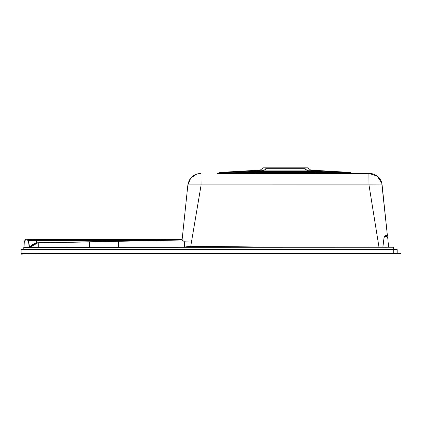 <?xml version="1.0" encoding="UTF-8"?>
<svg xmlns="http://www.w3.org/2000/svg" width="422" height="422" viewBox="0 0 422 422"><rect width="100%" height="100%" fill="white"/><g stroke="black" fill="none" stroke-linecap="round" stroke-linejoin="round"><path stroke-width="0.63" d="M24.993 253.458L21.1 253.517L21.1 249.618L24.993 249.618L24.993 253.458L393.283 253.443L393.283 249.618L397.176 249.618L397.176 253.4L393.283 253.443M397.097 253.406L397.176 249.618M21.1 253.517L21.1 254.165M45.618 253.448L21.1 253.611M38.418 253.543L31.523 253.664M24.993 249.618L393.283 249.618M27.129 247.329L393.504 247.25M23.796 249.618L23.796 247.361L27.124 247.334M393.504 249.618L393.504 247.281M23.796 247.403L23.796 247.107L27.166 247.107M29.202 247.107L28.453 240.983L27.293 239.96L25.552 239.96L24.386 241.046L23.964 247.107M37.637 242.982L30.215 247.107L33.802 243.974L37.785 242.977L182.162 240.002L184.419 241.769L191.446 242.133L190.755 246.279L265.623 247.055L331.55 247.055L265.623 247.055M184.419 241.769L184.33 247.055L190.755 246.279M85.044 247.055L184.33 247.055L67.562 247.107M86.832 247.049L68.385 247.102M387.375 235.36L382.1 184.941L368.97 184.899L378.951 246.949L330.89 247.055M387.465 236.225L381.746 182.995L377.162 176.085L368.907 173.416L368.97 184.899L187.869 184.92L182.14 239.438M191.446 242.133L201.094 185.073L201.025 173.416L200.65 173.416C193.466 174.001 189.204 177.836 187.869 184.92L190.749 178.073L196.937 173.964M378.951 246.949L331.55 247.055M382.886 247.002L384.131 236.869L382.907 247.002M385.497 235.629L385.434 236.41L386.747 236.61L386.705 235.64L385.497 235.629L384.131 236.869M384.12 237.428L385.434 236.41M387.459 236.204L386.705 235.64M386.747 236.61L387.712 237.649L388.615 247.107M388.725 247.107L385.682 247.303M388.931 247.107L385.639 247.107M26.159 247.339L27.124 247.329M219.646 172.456L260.295 170.092L263.18 167.835L307.812 167.835L310.692 170.092L350.286 172.429M305.159 168.684L265.723 168.684M266.293 168.684L264.831 170.087C262.706 170.266 263.813 170.841 261.329 170.942L255.321 171.49L222.151 172.355L264.219 170.087L306.652 170.087M349.806 172.429L315.271 171.48L309.474 170.957C306.768 170.894 308.081 170.314 306.187 170.087L304.726 168.684M305.143 168.684L306.636 170.087L347.939 172.34L348.999 172.878L315.266 172.445L255.347 172.45L218.907 172.93L220.084 172.45L218.907 172.909M218.459 173.226A1.946 1.946 -90 0 0 218.907 172.93L217.625 173.416L315.287 173.416L315.271 171.48L255.321 171.49L255.347 173.416L352.359 173.416A1.946 1.946 90 0 1 351.062 172.92L348.999 172.878L350.176 173.416L369.319 173.416C374.578 173.31 380.528 177.309 381.746 182.995M219.952 173.416L222.151 172.355L220.084 172.45M30.031 247.408L34.446 243.52L37.88 242.755L182.156 239.997L37.991 242.755C34.535 242.93 31.882 244.48 30.025 247.408M37.906 242.977C35.047 243.125 32.863 244.654 31.344 247.561M187.806 185.559L187.869 184.92M233.878 173.416L233.904 172.698L255.057 172.429M315.266 172.424L336.081 172.682L336.118 173.416L306.108 173.416L336.292 173.416L336.26 171.97M29.482 247.107L28.617 240.624L36.392 240.519L36.682 242.872M182.162 240.002L118.577 241.305L118.666 247.049M182.135 239.49L182.093 239.865M368.907 173.416L255.347 173.416M349.875 172.429A1.946 1.946 151 0 1 351.062 172.92L352.286 173.416M233.698 173.416L220.062 173.416M28.67 240.846L27.504 239.807L25.758 239.786L33.591 239.49L182.093 239.49M21.1 249.618L21.1 253.538M28.575 240.577C28.928 241.542 28.796 241.542 28.184 240.577M154.663 240.519L36.392 240.519L35.248 239.49L27.562 239.991M25.283 239.554C25.895 240.514 26.027 240.514 25.673 239.554M25.758 239.786L24.861 240.187L26.243 239.722L33.591 239.49M31.634 253.696L32.631 253.664M265.886 168.684L264.399 170.087M38.038 242.914L35.321 243.373M233.904 172.698L233.867 171.991M118.577 241.305L89.417 241.906L89.496 247.049M89.417 241.906L38.265 242.966L38.302 247.419M397.176 253.385L400.9 253.458M21.1 254.16L32.816 253.659M29.107 247.107L29.144 247.382M351.051 172.904L349.849 172.408M38.265 242.966L37.785 242.977M218.897 172.92L217.599 173.416M24.212 247.983L23.796 247.994M388.736 247.107L393.504 247.197"/></g></svg>

